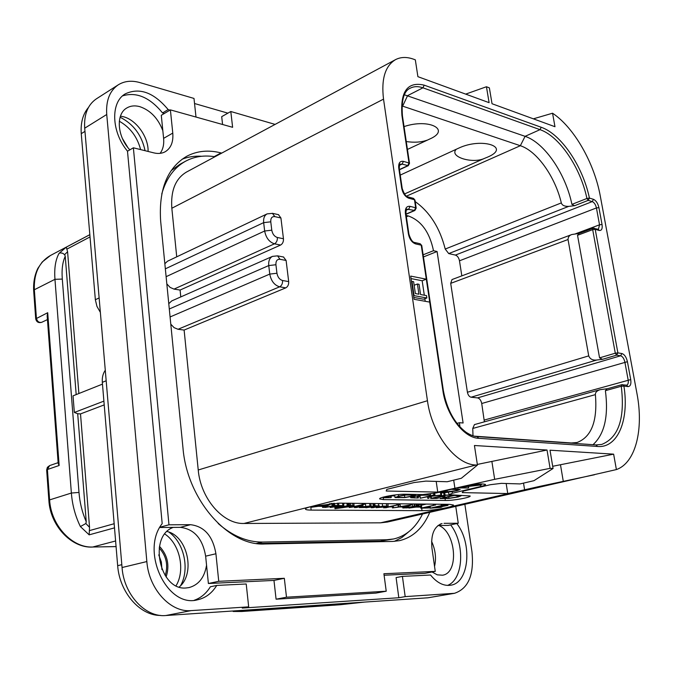 <?xml version="1.0" encoding="UTF-8"?>
<svg xmlns="http://www.w3.org/2000/svg" width="673" height="673" viewBox="0 0 673 673"><rect width="100%" height="100%" fill="white"/><g stroke="black" fill="none" stroke-linecap="round" stroke-linejoin="round"><path stroke-width="1.01" d="M405.18 596.623L454.46 593.308L427.902 597.801L165.81 615.526C145.343 617.621 123.866 594.511 122.057 567.524L84.697 128.198C83.873 114.536 87.768 104.744 96.399 98.83L118.297 84.806C109.691 90.72 105.838 100.622 106.738 114.494L146.849 561.56C148.817 589.068 170.521 612.691 191.039 610.621L248.674 606.853L242.255 608.072L398.82 597.742L396.094 577.585L402.42 576.382L405.18 596.623L398.82 597.742M148.085 151.45C148.607 137.166 136.358 119.87 123.285 116.698L120.45 116.151M179.211 586.991C195.818 573.539 187.506 535.977 167.114 531.519M434.548 566.456C436.432 558.127 435.439 549.757 431.57 541.344M454.46 593.308C468.416 588.623 474.246 574.767 471.958 551.734L464.866 504.363M194.278 600.249C200.899 597.927 206.266 593.435 210.38 586.763L216.756 585.426C211.928 593.241 205.509 598.036 197.509 599.811C166.954 608.4 140.169 551.078 162.185 523.628L127.483 151.156C111.314 131.916 110.38 102.271 125.245 93.875C139.547 87.221 153.848 92.462 168.166 109.598L170 110.12M216.756 585.426L246.217 583.987L248.674 606.853M195.994 117.052L193.992 98.435L139.841 82.577C131.672 80.255 124.488 81.004 118.297 84.806M164.397 113.443L162.563 112.938C149.768 97.358 136.451 91.671 122.612 95.86M162.563 112.938L168.166 109.598M447.503 585.409C463.68 579.495 465.186 543.405 450.649 524.89M227.895 113.157L194.539 103.516M275.097 124.404L230.805 111.508L221.695 116.665L222.578 124.497M162.832 130.697L161.284 115.293L170.395 109.884L172.776 133.094L163.606 138.36L162.832 130.697C158.088 118.297 150.399 110.279 139.757 106.637C134.844 105.316 130.512 105.779 126.76 108.008C115.63 114.124 117.178 136.703 129.847 149.852M273.97 580.42L284.326 578.3L286.496 597.203L276.081 599.189L273.97 580.42L208.394 583.508L206.552 565.194C204.525 577.426 198.695 584.896 189.071 587.579L186.194 587.958C159.543 591.02 148.01 535.935 173.281 527.396L159.779 527.497M276.081 599.189L375.887 593.098L386.226 591.214L383.896 573.741L435.254 571.385L431.94 548.116C430.737 534.547 434.11 526.353 442.052 523.535L440.159 524.166M384.098 575.238L425.042 573.312L435.254 571.385M432.083 571.983L437.248 574.835L442.481 575.205C459.331 573.194 455.983 531.914 438.746 525.478L437.997 525.487M455.764 506.441L458.254 523.241L448.235 525.411L438.746 525.478M456.816 523.552C472.581 543.532 469.165 582.944 450.708 585.207C443.667 586.233 436.945 582.835 430.543 575.02L402.42 576.382M458.254 523.241L444.037 523.316M286.496 597.203L386.226 591.214M208.394 583.508L218.742 581.304L284.326 578.3M206.552 565.194L205.644 556.167C202.607 538.61 194.177 529.003 180.347 527.346L173.281 527.396M218.742 581.304L215.924 553.761C212.836 536.07 204.373 526.379 190.526 524.688L180.347 527.346M159.938 527.203L168.965 524.805L190.526 524.688M127.483 151.223L133.372 147.799L168.965 524.805M133.372 147.799L153.932 152.897C158.205 153.915 161.983 153.52 165.264 151.711C170.976 148.136 173.474 141.927 172.776 133.094M160.107 153.351C163.001 149.456 164.162 144.459 163.606 138.36M230.805 111.508L232.622 127.306L170.395 109.884M429.761 512.38C423.149 527.918 413.071 537.34 399.526 540.655L392.712 541.437L264.767 543.977C228.282 546.308 187.094 499.652 182.989 448.092L160.654 221.173C158.601 189.601 167.241 168.006 186.564 156.372C196.97 150.853 208.47 149.709 221.064 152.931L221.737 153.099M201.698 156.271C194.783 155.825 188.247 156.809 182.105 159.207M394.361 541.361L401.874 537.508L408.578 531.922M171.144 170.656L179.859 164.33L185.546 161.226C194.455 156.481 204.256 154.992 214.956 156.75M422.526 514.029C415.821 527.632 406.231 535.944 393.747 538.955L380.497 541.117L256.834 543.523M161.764 193.975C166.155 178.522 174.088 167.602 185.546 161.226M164.843 263.715L167.468 261.233L267.131 213.879C264.439 215.36 263.286 218.279 263.665 222.637L165.348 268.838M383.526 99.141L171.834 208.251C170.606 190.669 175.502 178.606 186.514 172.044L395.48 59.661C385.133 65.954 381.145 79.111 383.526 99.141L427.448 400.721C431.788 433.908 455.781 465.001 476.072 465.009L477.435 465.077L461.341 478.267L447.2 481.742L425.933 481.102L414.114 482.541L386.832 489.38L386.201 491.021L437.744 492.098L494.672 479.327L550.093 468.358L553.063 468.492L533.958 480.682L520.069 483.921L501.377 483.357L490.323 484.703L463.436 491.08L462.233 492.611L507.753 493.561L540.377 486.234L446.948 507.619C438.039 509.503 429.727 510.521 422.021 510.672L311.17 510.092C307.687 510.067 305.786 509.747 305.458 509.141C305.273 508.435 307.166 507.568 311.136 506.55L338.999 503.152L449.463 504.338L453.476 505.028C453.619 505.709 451.44 506.576 446.948 507.619L380.531 522.828L243.92 523.476C223.074 524.334 200.613 498.533 198.232 469.99L184.116 330.064L285.781 287.867C287.859 286.698 288.826 284.603 288.683 281.592L286.109 260.468L280.002 259.298C277.116 259.113 275.762 260.931 275.922 264.741L276.948 273.255L269.764 274.088C271.11 281.011 274.399 285.251 279.657 286.816L285.781 287.867M171.834 208.251L176.73 256.834M278.462 214.662L280.919 217.985L283.459 238.764C283.594 241.733 282.635 243.828 280.582 245.048L180.086 290.055L180.776 296.928M280.919 217.985L274.836 216.63C271.968 216.361 270.613 218.086 270.773 221.821L271.774 230.191C272.531 234.078 274.391 236.509 277.36 237.493C277.503 240.48 276.544 242.583 274.483 243.819L174.013 289.104L180.086 290.055M283.484 257.002L286.109 260.468M276.948 273.255C277.713 277.192 279.581 279.606 282.567 280.515C282.702 283.543 281.735 285.646 279.657 286.816L178.017 329.274L184.116 330.064M178.017 329.274L174.105 327.667L170.791 324.167M393.747 538.955L386.765 539.754L262.563 542.051C247.294 542.202 232.496 536.011 218.161 523.485M533.369 118.827L552.558 113.215C574.153 127.525 594.385 163.152 600.324 196.247L636.961 393.554C643.876 429.315 635.665 462.898 616.392 469.569L387.463 522.038L380.531 522.828M594.537 474.743L540.377 486.234M552.693 466.28L613.633 454.157L616.392 469.569M383.181 497.726L383.442 499.618L379.681 498.937C378.26 497.406 397.07 493.965 405.449 494.243L422.737 494.571L436.466 492.897L464.69 486.116C475.34 483.988 482.289 483.433 485.519 484.459C485.645 485.014 484.005 485.713 480.589 486.537L480.362 485.082M383.442 499.618L445.324 500.485L445.063 498.668M452.231 491.635L452.458 493.216L448.941 494.689L470.124 495.959C471.403 497.381 453.064 500.712 445.324 500.485M452.458 493.216L480.589 486.537M477.334 464.429L547.031 450.018L474.431 445.509L477.435 465.077M437.744 492.098L436.197 481.414M550.093 468.358L547.031 450.018M552.558 113.215L554.973 126.717L492.03 103.735L489.372 87.86L486.444 86.75L489.103 102.666L417.899 76.672L415.325 59.847L413.996 59.35C407.047 56.759 400.872 56.86 395.48 59.661M553.063 468.492L550.009 450.203L613.633 454.157M421.752 245.544L421.239 245.182L426.303 279.186L410.698 276.09L414.08 299.292L429.719 302.11L426.303 279.186L422.173 280.767L411.06 278.58M465.682 94.119L486.444 86.75M507.753 493.561L506.163 483.508M420.667 507.131L414.719 507.08M402.69 506.979L399.661 506.954M392.334 506.895L389.633 506.878M322.46 506.332L318.464 506.298M429.029 506.761L429.677 506.702M345.022 503.219L343.609 503.572M354.452 503.32L353.838 503.471M371.353 503.505L370.84 503.623M380.497 503.597L379.328 503.808M389.103 503.69L387.867 503.984M426.253 504.094L421.121 505.28M324.891 507.282L330.906 503.926L310.833 507.333L318.657 506.264L324.857 506.239L322.586 507.4L324.891 507.282M322.535 506.247L322.67 507.324M311.7 506.407L311.776 507.038M316.739 505.356L316.84 506.197M318.943 504.969L319.052 505.827M331.217 503.471L331.276 503.951M325.698 505.818L321.122 505.827L328.02 504.674L325.698 505.818L325.606 505.078M337.804 507.375L343.869 505.633L334.161 505.431L324.95 507.484L335.97 505.827L330.25 507.484L341.051 505.869L335.474 507.501L337.804 507.375M352.467 506.256L354.116 505.633L348.126 505.499L334.994 508.712L352.467 506.256M334.759 506.819L335.003 508.721L334.75 506.819M350.456 506.247L342.952 507.24L350.414 505.919M356.74 507.501L363.008 505.743L357.691 505.953L364.556 504.22L349.287 507.526L360.148 505.978L354.486 507.619L356.74 507.501M365.128 507.476L361.838 507.324L362.579 507.021L371.143 505.869L361.182 506.878L359.315 507.585L365.128 507.476M368.451 506.222L364.143 506.668L368.425 506.088M373.406 507.635L379.614 505.928L375.071 505.768L365.893 507.762L376.872 506.138L371.185 507.762L373.406 507.635M365.893 507.762L365.767 506.828L365.91 507.728M386.1 506.836L388.144 506.037L382.592 506.146L376.215 507.694L386.1 506.836M384.233 506.819L378.764 507.417L382.676 506.441L385.663 506.323L384.233 506.819L384.157 506.264M385.991 507.745L399.072 504.573L384.064 507.753L385.991 507.745M404.919 507.879L411.674 504.742L392.477 507.947L399.846 506.929L405.339 506.904L402.833 507.989L404.919 507.879M402.791 506.912L402.934 507.922M393.209 506.02L393.436 507.652M397.995 504.885L398.273 506.862M400.006 503.808L400.385 506.517M406.256 506.508L402.21 506.525L408.805 505.44L406.256 506.508L406.172 505.869M419.102 505.179L416.444 505.373L419.102 505.179M407.333 507.879L414.837 506.071L405.457 507.896L407.333 507.879M414.837 506.071L414.534 503.968L414.812 506.046M420.734 506.424L417.125 506.18L408.881 508.073L420.734 506.424M418.328 505.322L418.446 506.172L418.328 505.322M428.751 507.955L424.007 507.812L435.179 505.019L420.81 508.157L428.751 507.955M440.773 507.392L442.001 506.912L441.547 506.66L447.982 505.389L443.381 505.154L429.896 508.216L440.773 507.392M441.177 504.254L441.362 505.507M444.626 505.987L438.981 506.475L443.221 505.49L445.333 505.583L444.626 505.987L444.55 505.49M438.981 507.383L433.017 507.846L437.332 506.853L439.747 506.971L438.981 507.383L438.905 506.862M403.421 161.369L402.118 164.103L408.284 165.684L409.512 163.362L409.007 162.992L401.932 115.478C400.166 91.427 407.586 81.315 424.2 85.151L541.218 127.273C561.198 134.087 582.852 166.458 589.422 198.081L593.477 199.326C596.076 200.529 597.893 203.305 598.928 207.654L602.041 224.504C602.596 228.744 601.645 230.73 599.206 230.46L595.218 229.342L617.881 352.888L621.877 353.535C624.485 354.402 626.336 357.119 627.421 361.695L630.727 379.589C631.324 384.132 630.408 386.462 627.968 386.596L623.905 386.066C629.356 419.666 617.907 448.311 597.523 446.468L478.68 438.316C463.663 437.904 446.149 414.837 442.868 390.458L443.372 390.643L421.744 245.485L420.154 243.744L421.239 245.182L415.628 243.912C411.943 242.574 409.537 239.235 408.402 233.901L405.39 213.4C404.995 208.293 406.559 205.946 410.076 206.35L415.67 207.789L414.475 199.73L408.881 198.257C405.213 196.802 402.816 193.445 401.697 188.196L398.744 168.057C398.357 163.051 399.922 160.822 403.421 161.369L409.007 162.992L407.703 165.718L399.426 169.546M401.932 115.478L402.437 115.882C401.251 99.999 403.926 90.737 410.48 88.087C414.131 86.27 418.278 86.178 422.938 87.818L540.015 129.653C559.448 136.224 580.555 167.703 586.923 198.468L588.219 200.361L592.265 201.597C594.251 202.514 595.639 204.626 596.429 207.94L599.534 224.799L598.415 229.308L593.056 228.214L578.915 233.514L577.535 235.306L599.567 357.859L615.29 353.199L616.628 355.151L620.615 355.79C622.609 356.446 624.014 358.516 624.847 361.998L628.145 379.9C628.574 382.819 628.086 384.586 626.672 385.192L621.768 384.712L607.61 388.674M589.422 198.081L588.219 200.361L574.624 205.694L571.915 204.382L586.923 198.468L589.422 198.081M577.535 235.306L592.686 229.636L595.218 229.342L594.293 228.181L593.056 228.214L592.686 229.636L615.29 353.199L617.881 352.888L616.628 355.151L602.461 359.332L599.567 357.859M607.071 388.784L605.397 390.66L621.28 386.268L623.905 386.066L622.601 384.662L621.768 384.712L621.28 386.268C625.116 418.286 618.596 437.677 601.721 444.441L596.017 444.912L477.14 436.584C474.162 436.567 470.469 435.128 466.053 432.268C454.536 423.452 446.973 409.579 443.372 390.643L443.372 390.677M405.39 213.4L405.92 213.736C406.113 209.942 406.467 208.42 406.988 209.185L414.896 210.472L416.183 208.117L415.67 207.789L414.349 210.506L405.97 214.115M414.989 200.133L413.483 198.367L407.754 196.853M404.397 94.792L525.083 136.333C544.608 142.726 565.673 173.853 571.915 204.382M461.829 275.871L459.482 260.804C458.818 257.742 457.455 255.833 455.411 255.084L448.723 253.586L445.215 249.044C439.856 227.92 429.854 212.104 415.207 201.606M574.624 205.694L568.719 206.375C564.504 206.485 562.039 205.332 561.324 202.91C555.158 176.73 537.029 151.038 520.347 145.721L406.433 196.163M484.383 421.828L481.725 403.506C481.027 400.292 479.647 398.416 477.578 397.894L471.083 397.213C469.249 396.75 468.029 395.093 467.415 392.258L588.724 355.882L568.037 239.521C568.096 236.963 569.375 235.298 571.882 234.515L579.302 233.371M602.461 359.332L596.808 360.005C592.728 360.467 590.036 359.096 588.724 355.882M474.372 436.163L571.343 442.977L577.114 442.489C591.508 436.97 597.599 421.02 595.395 394.639C595.226 392.485 596.758 390.845 599.98 389.709L607.332 388.708M605.397 390.66C608.678 416.166 604.539 434.178 592.997 444.702M467.415 392.258L450.7 283.358L451.995 279.564L571.882 234.515M472.993 435.784L472.749 428.457L474.44 424.596L599.98 389.709M423.132 254.798L433.496 250.709L437.08 251.509L463.1 422.989L459.482 422.694L456.959 423.401M433.496 250.709C429.618 232.193 421.231 220.609 408.334 215.957L406.366 216.807M406.164 215.419L408.334 215.957M459.903 426.867L459.482 422.694M401.899 105.897L520.347 145.721L525.083 136.333L540.015 129.653L541.218 127.273M400.242 175.098L458.675 148.153C481.876 137.082 511.724 147.109 487.345 157.23L484.442 158.399C472.639 164.027 449.051 156.876 456.084 149.482M404.036 126.6C428.802 118.137 451.247 129.679 429.769 139.008L407.443 149.44M404.397 194.009L484.442 158.399M426.808 140.27C421.062 142.281 414.215 142.71 406.265 141.557M423.452 256.926L437.08 251.509M59.148 465.489L58.198 463.495L47.16 315.847L47.707 312.709L59.148 465.489L47.404 469.51L49.617 465.598L47.379 467.323L46.664 470.023L47.404 469.51L49.609 499.904L71.372 493.04L54.959 279.32C54.134 268.367 55.514 259.702 59.081 253.317L66.291 247.142L89.871 234.675M232.648 611.008L233.245 611.479L241.708 611.496L339.73 604.791L364.396 602.099M357.91 602.537L344.576 603.925L246.579 610.588L240.48 610.478M88.415 107.52C82.905 114.057 80.524 122.772 81.256 133.666L95.356 299.729L99.133 297.946M100.361 312.381L96.937 306.358L95.356 299.729M106.174 380.783L102.321 382.323C101.976 377.578 102.961 373.557 105.282 370.259M102.321 382.323L117.666 565.69L121.821 564.681M165.196 575.667C168.359 565.169 166.349 555.923 159.181 547.94M158.744 554.872L161.352 561.98L161.932 569.585M160.603 615.425C140.127 615.845 119.558 592.433 117.666 565.69M78.993 492.434C79.784 502.647 82.199 512.431 86.245 521.777L85.866 523.518L80.39 526.564C75.3 516.124 72.289 504.943 71.372 493.04L78.993 492.434L62.303 279.068C61.571 269.654 62.547 262.066 65.239 256.304L64.616 254.646L62.732 253.292L60.562 252.871L59.081 253.317M76.184 394.597L65.239 256.304M86.245 521.777L77.689 413.727L74.341 412.465L73.029 395.85L102.473 384.123M78.884 393.52L67.586 251.727L66.291 247.142M35.711 318.867C36.527 322.064 38.546 323.2 41.76 322.283C38.984 322.872 37.2 321.484 36.409 318.127L34.348 289.752L33.658 290.534L35.711 318.867L47.707 312.709M74.341 412.465L103.903 401.125M104.222 404.894L80.508 413.912L77.689 413.727M80.508 413.912L89.543 527.346L89.156 534.842L80.39 526.564M425.21 301.302L424.831 298.728M424.31 295.22L422.173 280.767M413.811 297.441L423.536 299.207L426.859 297.979L426.505 295.624L420.558 294.522L419.052 284.309L417.42 283.998L418.926 294.219L415.367 293.563L413.634 281.735L411.994 281.415L414.063 295.64L426.859 297.979M413.575 295.817L414.063 295.64M411.497 281.608L411.994 281.415M414.147 285.243L417.42 283.998M391.593 495.883L394.79 495.942M418.202 496.338L419.935 496.371M429.441 496.531L441.538 495.135L441.168 492.148L441.589 495L428.566 496.481L433.824 494.983L420.339 498.205L428.036 496.607L427.776 498.357L428.869 498.289L429.441 496.531L430.459 496.548M441.168 492.148L438.241 492.468M419.944 495.446L420.339 498.205M448.58 492.241L441.404 492.989M383.063 497.179L383.248 497.751L390.794 497.625L385.049 497.49L395.808 494.848M383.307 497.111L383.139 497.709M383.585 497.036L383.374 497.616M393.554 495.135L383.652 497.566M390.727 496.102L390.912 497.44M412.196 496.279L415.779 494.84L412.936 494.394L405.844 494.84L398.567 496.152L395.017 497.583L404.759 497.591L412.196 496.279M411.144 496.262L404.784 497.397L396.557 497.406L399.695 496.152L405.861 495.042L414.274 495.017L411.144 496.262L410.917 494.647M418.152 497.995L412.246 497.583L415.031 496.354L421.121 495.294L430.527 494.975L421.054 495.118L413.996 496.338L410.74 497.759L418.152 497.995M418.421 497.869L418.118 495.732L418.404 497.86M431.132 496.338L431.418 498.298L430.728 498.457L437.231 498.441L432.63 498.247L438.636 496.817L444.542 496.724L439.688 496.573L444.954 495.32L451.028 495.092M443.642 492.451L444.062 495.294L431.418 498.298M444.651 492.232L445.063 495.076L444.062 495.294M450.464 495.076L445.063 495.076M437.913 496.994L438.089 498.188M439.78 496.809L440.033 498.575L448.47 498.474L458.195 496.985L461.182 495.765L455.301 495.177M454.031 495.151L440.033 498.575M454.931 495.168L454.048 495.269M457.16 496.985L448.984 498.247L441.858 498.382L454.182 495.471L459.709 495.866L457.16 496.985L456.942 495.479M440.588 491.904L450.876 491.803L456.95 490.743L460.181 489.507L452.567 489.027M451.381 489.313L458.734 489.734L456.201 490.693L447.234 491.744L441.757 491.627M458.658 487.563L481.262 484.955L472.799 484.644M457.396 487.866L468.206 488.018L458.591 487.58M470.932 484.913L478.377 485.124L460.181 487.202M174.013 289.104L170.118 287.413L166.828 283.88M168.772 303.691L171.699 300.94L272.515 256.363C269.621 257.877 268.367 260.939 268.754 265.566L269.764 274.088L170.084 316.958M452.811 593.51L427.902 597.801M191.039 610.621L165.81 615.526M106.738 114.494L84.697 128.198M146.849 561.56L122.057 567.524M215.924 553.761L205.644 556.167M214.191 156.624L221.064 152.931M274.836 216.63L272.388 213.299M277.36 237.493L283.459 238.764M270.773 221.821L263.665 222.637L264.657 231.007C265.986 237.838 269.259 242.103 274.483 243.819L280.582 245.048M427.448 400.721L198.232 469.99M282.567 280.515L288.683 281.592M275.922 264.741L268.754 265.566L169.293 308.991M271.774 230.191L264.657 231.007L166.113 276.679M386.765 539.754L380.497 541.117M262.563 542.051L256.497 543.473M560.474 464.715L563.309 481.506M523.527 483.113L524.587 489.708M243.92 523.476L476.072 465.009M491.862 461.341L494.672 479.327M453.695 480.143L454.864 487.984M442.868 390.458L429.719 302.11M311.17 510.092L310.833 507.341M421.668 508.199L422.021 510.672M310.749 506.643L310.833 507.316L310.749 506.643M311.052 506.567L311.119 507.164M317.219 505.272L317.311 506.02M318.792 504.994L318.893 505.835M329.526 503.623L329.585 504.077M330.855 503.505L330.906 503.926M335.709 506.584L335.81 507.366M330.451 506.576L330.552 507.358M331.907 503.421L332.176 505.642M332.933 503.354L333.202 505.49M333.892 503.295L334.161 505.431M337.476 503.16L337.762 505.431M342.549 503.194L342.835 505.473M343.567 503.202L343.878 505.65L343.567 503.202M352.593 503.303L352.871 505.473M335.019 506.752L335.247 508.586M346.915 503.236L347.226 505.642M347.832 503.253L348.126 505.499M348.799 503.261L349.077 505.44M350.574 503.278L350.869 505.574M346.654 506.382L346.721 506.937M354.705 506.685L354.814 507.484M349.211 506.895L349.287 507.526M362.015 503.404L362.141 504.38M363.025 503.412L363.134 504.228M363.967 503.421L364.068 504.17M361.914 504.927L361.998 505.566M362.873 504.691L363.008 505.734L362.873 504.691M365.498 506.853L365.557 507.291L365.498 506.853M361.123 506.433L361.182 506.878M365.397 503.438L365.742 506.062M369.637 503.48L369.931 505.717M370.831 503.497L371.143 505.886L370.823 503.497M371.42 506.853L371.521 507.627M365.944 506.811L366.062 507.686M372.884 503.522L373.204 505.953M373.86 503.53L374.171 505.818M374.777 503.539L375.071 505.768M378.361 503.581L378.655 505.751M376.123 506.979L376.215 507.644L376.114 506.979M378.192 506.483L378.251 506.904M382.247 503.614L382.592 506.146M386.386 503.665L386.681 505.818M381.515 506.634L381.599 507.307M383.997 507.265L384.064 507.753M396.683 503.774L396.809 504.716M397.625 503.783L397.735 504.582M398.559 503.791L398.66 504.523M392.586 506.172L392.805 507.77M398.5 504.767L398.761 506.702M399.871 503.808L400.242 506.525M410.311 503.917L410.446 504.876M411.565 503.934L411.674 504.742M419.464 504.018L419.599 504.969L419.464 504.018M416.436 505.356L416.242 503.984L416.444 505.356M416.747 503.984L416.915 505.162M417.908 504.001L418.051 504.977M419.043 504.01L419.17 504.901M412.347 503.942L412.667 506.197M414.046 503.959L414.332 505.995M420.6 504.027L420.911 506.197M409.15 507.45L409.218 507.947M415.864 503.976L416.192 506.315M417.024 505.44L417.125 506.18M417.883 505.381L417.983 506.13M428.995 506.651L429.155 507.762L429.012 506.643M420.928 506.374L421.163 508.031M421.231 506.273L421.475 507.964M421.391 505.23L421.769 507.913M433.235 504.161L433.387 505.213M434.144 504.178L434.27 505.07M435.061 504.186L435.179 505.019M435.498 504.186L435.624 505.053L435.507 504.186M428.55 506.752L428.693 507.736M428.802 506.693L428.953 507.736M430.081 506.399L430.316 508.065M441.665 504.254L441.825 505.33M443.255 504.27L443.381 505.154M445.938 504.304L446.064 505.12M447.823 504.321L447.982 505.389L447.823 504.321M441.951 505.785L442.043 506.382M435.877 507.19L435.969 507.821M409.512 163.362L402.454 115.958M424.2 85.151L422.938 87.818L407.594 95.633L402.647 106.132L401.865 106.519M593.477 199.326L592.265 201.597L455.411 255.084M598.928 207.654L596.429 207.94L459.482 260.804M602.041 224.504L599.534 224.799L575.541 233.8M599.206 230.46L598.28 229.3M621.877 353.535L620.615 355.79L477.578 397.894M627.421 361.695L481.725 403.506M630.727 379.589L484.308 420.036M627.968 386.596L626.656 385.2M597.523 446.468L596.017 444.912M478.68 438.316L477.14 436.584M415.628 243.912L414.417 242.44M408.402 233.901L408.932 234.288M420.154 243.744L414.543 242.465C412.541 242.272 410.665 239.521 408.923 234.229L405.928 213.795M410.076 206.35L408.747 209.084L406.164 210.203M408.881 198.257L407.888 196.895C406.097 196.92 404.212 194.144 402.218 188.558L402.227 188.625M401.697 188.196L402.218 188.558L399.274 168.502M398.744 168.057L399.266 168.427C399.417 164.952 399.728 163.539 400.208 164.195L402.118 164.103L399.4 165.365M448.723 253.586L568.719 206.375M471.083 397.213L596.808 360.005M568.037 239.521L450.7 283.358M595.395 394.639L472.749 428.457M445.215 249.044L561.324 202.91M116.16 546.56L92.731 547.014L115.689 540.957M33.658 290.534C33.28 282.357 34.668 274.996 37.814 268.443L42.222 261.99L50.441 255.496C39.084 262.091 33.717 273.516 34.348 289.752L54.959 279.32L62.303 279.068M344.517 603.445L344.576 603.925M246.52 610.066L246.579 610.588M122.41 138.487L127.777 147.412M119.314 121.233C130.15 127.374 137.25 136.829 140.623 149.599M81.256 133.666L84.966 131.378M168.906 532.099C184.057 542.522 189.954 569.207 180.6 585.645M164.851 534.059C179.775 543.776 185.563 570.014 176.099 585.703M159.467 546.341C167.619 555.116 169.84 565.328 166.122 576.988M120.097 117.228C133.439 123.983 141.759 135.138 145.065 150.702M116.168 546.602L92.731 547.014C72.12 548.083 50.971 525.394 49.609 499.904L48.868 500.359L46.664 470.023M114.587 527.842L89.156 534.842M64.616 254.646L67.586 251.727M66.93 249.103L90.064 236.913M114.233 523.703L89.332 530.644M89.543 527.346L85.866 523.518M390.988 496.035L391.181 497.431M394.698 495.126L395.017 497.465M398.349 494.588L398.567 496.152M405.769 494.251L405.844 494.84M404.481 495.227L404.784 497.397M398.542 496.447L398.719 497.742M410.572 496.649L410.715 497.684M413.92 495.824L413.996 496.338M420.97 494.537L421.054 495.118M430.333 493.999L430.468 494.941M414.282 496.548L414.484 497.995M417.235 495.883L417.521 497.885M417.967 495.757L418.261 497.843M427.548 496.724L427.776 498.323M433.605 493.486L433.824 494.983M434.472 493.326L434.699 494.882M440.445 492.215L440.865 495.059M438.19 496.926L438.375 498.188M430.627 496.396L430.913 498.39M444.012 492.308L444.424 495.143M444.517 495.421L444.685 496.548M444.744 495.37L444.912 496.548M438.047 496.96L438.224 498.188M461.106 495.278L461.182 495.765L461.098 495.278M448.765 496.75L448.984 498.247M443.625 497.961L443.7 498.466M457.825 487.875L458.019 489.153M447.032 490.356L447.234 491.744M456.008 489.422L456.201 490.693M481.128 483.912L481.279 484.88M468.332 486.461L468.543 487.832M280.002 259.298L277.579 255.858L272.515 256.363M278.672 214.712L272.599 213.349L267.131 213.879M322.586 507.4L322.451 506.247M331.343 503.984L331.276 503.471M335.474 507.501L335.373 506.668M330.25 507.484L330.14 506.651M334.632 505.49L334.355 503.269M338.906 505.591L338.603 503.152M354.116 505.633L353.813 503.311M349.598 505.499L349.312 503.261M354.486 507.619L354.377 506.761M364.556 504.22L364.455 503.429M359.306 507.551L359.222 506.895M371.185 507.762L371.075 506.937M388.144 506.037L387.825 503.682M383.719 507.888L383.644 507.324M399.072 504.573L398.971 503.799M402.833 507.989L402.681 506.912M412.027 504.784L411.91 503.934M421.264 506.239L420.945 504.035M408.881 508.073L408.805 507.535M420.81 508.157L420.575 506.458M429.896 508.216L429.652 506.5M416.183 208.117L414.98 200.066L413.483 198.367M408.284 165.684L399.459 169.764M414.896 210.472L405.996 214.3M58.139 462.654L49.617 465.598M41.76 322.283L47.447 319.591M50.441 255.496L89.871 234.641M92.352 547.073C71.481 548.142 50.231 525.773 48.868 500.359M448.546 491.988L448.933 494.605M391.299 497.456L391.106 496.009M395.009 497.507L394.681 495.126M430.527 494.975L430.392 493.99M427.776 498.357L427.54 496.724M420.204 498.264L419.809 495.471M434.951 494.916L434.716 493.275M438.468 498.197L438.283 496.901M430.728 498.457L430.434 496.413M445.038 496.565L444.861 495.345M481.414 484.897L481.262 483.904M468.686 487.858L468.475 486.444M283.686 257.044L277.579 255.858"/></g></svg>
